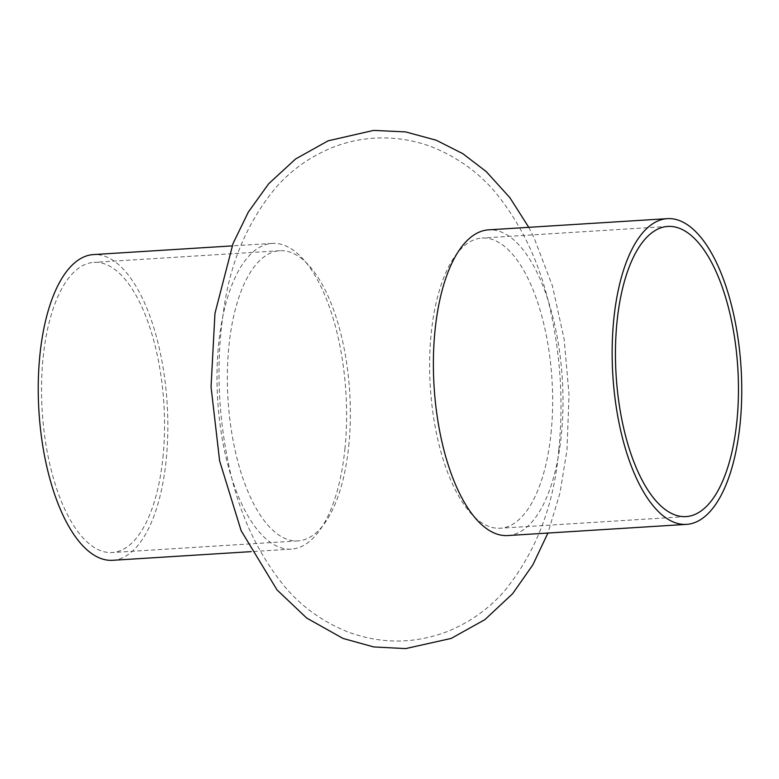 <?xml version="1.0" encoding="UTF-8"?>
<svg xmlns="http://www.w3.org/2000/svg" width="779" height="779" viewBox="0 0 779 779"><rect width="100%" height="100%" fill="white"/><g stroke="black" fill="none" stroke-linecap="round" stroke-linejoin="round"><path stroke-width="0.58" stroke-dasharray="3.9 2.92" d="M112.614 560.305A153.161 64.229 86.4 0 0 166.141 460.282A153.161 64.229 86.4 0 0 93.48 254.577M344.902 449.094A153.161 64.229 86.4 0 0 272.241 243.389A153.161 64.229 86.4 0 0 217.711 400.26A153.161 64.229 86.4 0 0 291.375 549.117A153.161 64.229 86.4 0 0 344.902 449.094M507.772 535.562A153.161 64.229 86.4 0 0 561.289 435.539A153.161 64.229 86.4 0 0 488.628 229.844M162.928 457.594A145.371 60.957 86.4 0 0 93.967 262.357A145.371 60.957 86.4 0 0 42.212 411.254A145.371 60.957 86.4 0 0 112.137 552.535A145.371 60.957 86.4 0 0 162.928 457.594M348.749 445.958A145.371 60.957 86.4 0 0 279.778 250.721A145.371 60.957 86.4 0 0 228.023 399.617A145.371 60.957 86.4 0 0 297.948 540.899A145.371 60.957 86.4 0 0 348.749 445.958M551.026 433.299A145.371 60.957 86.4 0 0 482.065 238.053A145.371 60.957 86.4 0 0 430.3 386.959A145.371 60.957 86.4 0 0 500.225 528.23A145.371 60.957 86.4 0 0 551.026 433.299M272.241 243.389L232.103 245.901M291.375 549.117L251.237 551.629M528.766 227.332L533.897 237.4L552.438 285.961L564.132 339.128L569.04 394.729L566.995 449.921L560.004 492.922L547.91 533.05M279.778 250.721L93.967 262.357M297.948 540.899L112.137 552.535M558.855 449.279C554.366 504.451 536.332 551.581 504.763 590.648C489.368 608.457 470.438 622.002 447.954 631.302C414.632 644.048 381.321 644.272 348.009 631.964C322.71 621.827 301.609 606.705 284.695 586.587C256.155 551.6 237.147 509.281 227.692 459.639C217.633 409.277 216.309 359.411 223.7 310.032C230.136 262.523 247.605 221.625 276.107 187.33C291.58 169.725 310.539 156.375 332.993 147.289C345.973 142.226 359.47 139.198 373.462 138.214C394.096 136.909 413.931 139.957 432.968 147.358C458.344 157.748 479.455 173.133 496.301 193.513C523.663 227.497 542.116 268.356 551.639 316.079C560.87 360.249 563.275 404.652 558.855 449.279M667.876 226.426L482.065 238.053M686.046 516.604L500.225 528.23"/><path stroke-width="1.17" d="M232.103 245.901L93.48 254.577A153.161 64.229 86.4 0 0 38.95 411.458A153.161 64.229 86.4 0 0 112.614 560.305L251.237 551.629M667.389 218.646L488.628 229.844A153.161 64.229 86.4 0 0 434.098 386.715A153.161 64.229 86.4 0 0 507.772 535.562L686.533 524.374A153.161 64.229 86.4 0 0 740.05 424.351A153.161 64.229 86.4 0 0 667.389 218.646A153.161 64.229 86.4 0 0 612.859 375.527A153.161 64.229 86.4 0 0 686.533 524.374M736.846 421.663A145.371 60.957 86.4 0 0 667.876 226.426A145.371 60.957 86.4 0 0 616.121 375.322A145.371 60.957 86.4 0 0 686.046 516.604A145.371 60.957 86.4 0 0 736.846 421.663M547.91 533.05L532.846 564.853L512.66 593.656L484.937 619.597L451.207 638.41L405.625 648.605L373.657 646.93L343.003 638.439L306.683 618.049L277.032 589.927L241.149 530.733L219.62 460.895L211.051 386.881L214.965 313.353L233.048 243.486L248.326 212.092L268.706 183.717L295.611 158.955L328.076 140.833L373.638 130.395L405.577 131.904L436.259 140.23L462.892 153.716L486.262 171.614L509.875 197.671L528.766 227.332"/></g></svg>
